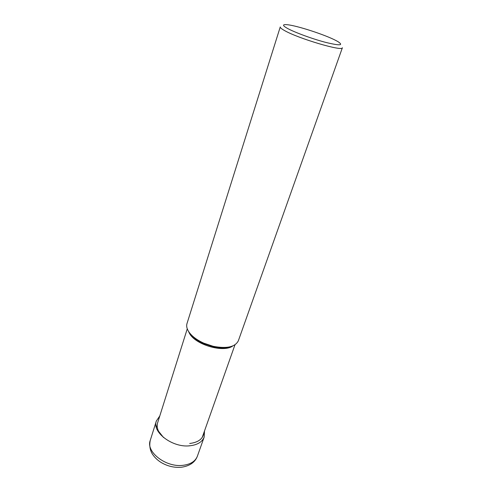 <?xml version="1.0" encoding="UTF-8"?>
<svg xmlns="http://www.w3.org/2000/svg" width="492" height="492" viewBox="0 0 492 492"><rect width="100%" height="100%" fill="white"/><g stroke="black" fill="none" stroke-linecap="round" stroke-linejoin="round"><path stroke-width="0.74" d="M159.722 416.041L156.345 421.017C151.813 432.124 172.52 447.886 189.758 445.801C197.409 444.934 202.212 442.007 204.186 437.025L204.487 431.023M163.547 437.536L158.565 431.244C157.268 428.575 156.868 426.035 157.372 423.618L187.261 328.822M189.758 445.752L188.498 445.881M188.645 331.571C186.806 328.644 186.259 325.962 186.997 323.539L280.262 26.937C280.065 27.626 281.393 28.776 284.241 30.387C297.709 38.37 343.139 51.82 342.389 47.73L238.368 340.728C235.194 347.038 226.794 348.889 213.153 346.294L203.786 343.164C196.677 339.923 191.628 336.061 188.645 331.571M336.196 40.658C325.403 34.864 297.039 25.615 287.273 24.717C282.303 24.249 282.303 25.443 287.26 28.296C294.499 32.343 312.586 38.979 325.864 42.429C339.763 45.793 343.853 45.559 338.127 41.734L336.196 40.658M197.378 456.201C195.367 461.312 190.57 464.35 182.999 465.321C165.927 467.652 145.638 451.822 150.245 440.432C149.211 445.647 149.98 450.272 152.545 454.319C154.642 457.449 157.452 460.143 160.97 462.382C167.526 466.281 174.439 467.892 181.696 467.203C189.887 465.906 195.115 462.234 197.378 456.201L204.186 437.025M189.703 443.483C198.35 442.406 203.079 438.821 203.885 432.732M188.313 331.036L189.641 333.705C196.08 345.089 223.854 352.899 232.808 345.925M229.992 346.823C225.244 348.231 219.5 348.182 212.759 346.669L203.879 343.699C197.581 340.845 192.962 337.432 190.023 333.447M156.345 421.017L150.245 440.432M234.979 344.787L202.212 437.449M189.672 333.022C192.421 337.069 197.157 340.624 203.879 343.699L203.786 343.164M213.153 346.294L212.759 346.669C220.016 348.268 225.963 348.268 230.6 346.669M156.394 427.585L157.372 423.618"/></g></svg>

